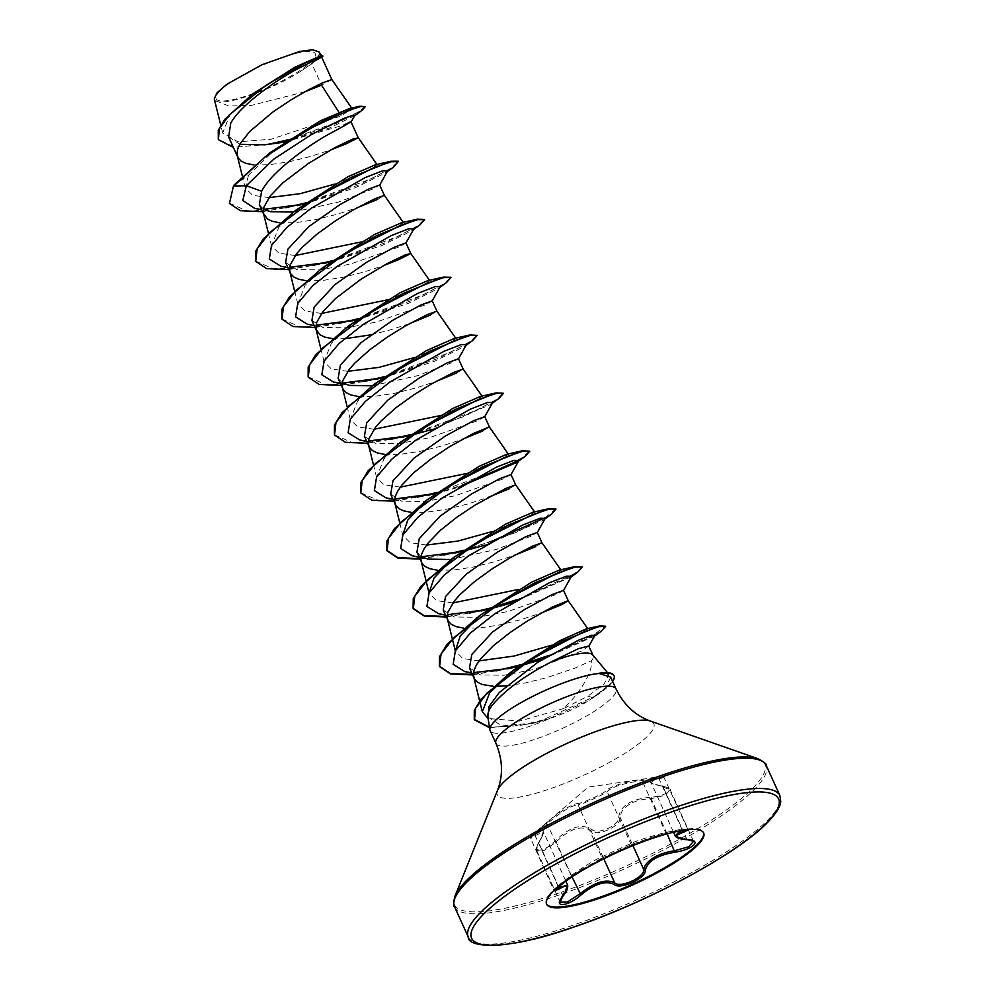 <?xml version="1.0" encoding="UTF-8"?>
<svg xmlns="http://www.w3.org/2000/svg" width="995" height="995" viewBox="0 0 995 995"><rect width="100%" height="100%" fill="white"/><g stroke="black" fill="none" stroke-linecap="round" stroke-linejoin="round"><path stroke-width="0.75" stroke-dasharray="4.97 3.73" d="M686.314 829.855L687.383 829.022L680.17 829.482L665.63 832.541C647.956 837.069 636.327 840.775 630.731 843.636L601.639 856.894C596.092 859.108 585.756 865.414 570.645 875.824L555.372 887.838L553.929 889.828L555.048 889.692M553.568 891.072L581.092 869.978L601.079 858.486A1.281 1.256 73.1 0 0 601.639 856.894L578.058 804.905L579.787 804.545C585.781 802.754 605.507 793.674 607.149 791.647C611.888 786.933 623.517 783.239 642.049 780.553L663.988 777.468L654.038 780.167L651.029 782.53L670.182 789.769L665.332 795.229L651.19 798.711C636.253 799.346 626.278 803.985 621.253 812.629L620.221 817.629C621.377 826.024 596.963 837.156 591.129 830.875C581.49 824.78 569.849 828.487 556.205 841.981L544.165 850.439L536.703 850.501L537.263 846.571L543.407 831.696L535.111 835.651C530.41 838.947 529.377 839.183 532.026 836.372L547.063 823.835C561.292 811.597 571.615 805.278 578.058 804.905A1.281 1.244 -86.4 0 1 578.617 803.326C571.914 803.997 561.056 810.626 546.031 823.226L532.25 835.066C529.788 837.678 530.683 837.38 534.949 834.183C545.123 826.397 546.504 829.133 539.079 842.392C531.119 853.411 544.489 852.242 554.999 841.024C569.426 827.131 581.665 823.238 591.714 829.345C597.249 835.464 619.897 825.141 618.691 817.057C620.482 805.577 631.34 798.948 651.24 797.169C658.976 796.56 664.561 794.794 668.006 791.871C670.344 789.06 668.441 787.169 662.309 786.224C647.198 783.202 645.817 780.466 658.168 778.015L654.536 777.406L642.272 779.359C622.957 782.418 610.731 786.311 605.594 791.037C603.928 793.488 581.279 803.811 578.617 803.326M546.031 823.226L547.063 823.835L571.603 876.495L553.991 890.513L530.546 838.275L532.026 836.372M567.647 885.127L560.757 898.373L560.098 902.067L536.703 850.514M546.454 903.846A86.242 18.022 -24.4 0 1 546.267 903.497A86.242 18.022 -24.4 0 1 552.785 890.786A86.242 18.022 -24.4 0 1 571.503 876.259A86.242 18.022 -24.4 0 1 666.215 833.288A86.242 18.022 -24.4 0 1 703.328 832.243A86.242 18.022 -24.4 0 1 703.477 832.616M601.079 858.486L632.298 844.27L651.936 837.23L665.481 833.711L688.615 829.606M220.231 90.694A54.439 11.38 155.6 0 0 245.367 96.328A54.439 11.38 155.6 0 0 311.161 61.765A54.439 11.38 155.6 0 0 286.025 56.13A54.439 11.38 155.6 0 0 220.231 90.694M612.634 681.475A65.658 13.731 -24.4 0 1 609.114 685.567A65.658 13.731 -24.4 0 1 594.861 696.624A65.658 13.731 -24.4 0 1 593.082 697.781L587.871 696.164L563.755 708.502C578.406 694 587.51 680.282 591.067 667.346L591.776 660.58A58.854 12.301 -24.4 0 0 593.107 655.518A58.854 12.301 -24.4 0 0 592.721 654.921M613.865 675.406A65.658 13.731 -24.4 0 1 608.89 685.082A65.658 13.731 -24.4 0 1 592.858 697.308L542.126 720.193L519.303 725.741L489.49 727.27M610.656 677.122L605.943 687.421L589.923 699.871C578.431 707.171 564.924 713.452 549.402 718.701A65.919 13.781 -24.4 0 1 490.112 730.541M598.965 673.254L609.015 674.498L603.965 684.187L587.871 696.164M469.503 667.906L480.56 674.933L504.154 675.219L534.091 669.399L582.51 650.655L588.779 645.991M493.333 686.264L495.299 686.326M506.119 685.878L525.658 682.881L546.976 677.583L575.098 668.043L591.776 660.58M331.845 79.575L321.572 85.197L311.845 63.742A58.854 12.301 155.6 0 0 314.98 60.894A58.854 12.301 155.6 0 0 315.116 60.757L321.721 57.25M284.732 142.074L344.046 124.96L351.098 122.024M253.912 164.921L268.986 164.809L289.259 161.75L310.577 156.451L330.651 149.946M228.614 136.949L239.77 144.275M259.347 204.696L263.426 209.087M293.264 212.072L338.748 201.997L373.075 188.938L379.667 185.02M279.607 222.768L295.254 222.706L315.527 219.659L336.845 214.36L356.919 207.843M285.602 262.593L296.721 269.583L320.402 269.881L350.476 264.061L399.331 246.847L405.948 242.917M305.875 280.677L321.509 280.615L341.795 277.555L363.1 272.257L383.187 265.752M311.908 320.477L322.965 327.504L346.633 327.79L376.657 321.982L425.599 304.756L432.203 300.826M332.143 338.574L344.444 338.76M371.011 334.842L389.368 330.166L409.442 323.661M338.138 378.398L342.23 382.801M372.055 385.786L417.552 375.7L451.867 362.653L458.471 358.735M358.399 396.483L374.045 396.42L394.318 393.361L415.636 388.062L435.71 381.558M364.406 436.308L375.525 443.297L399.194 443.596L429.268 437.775L478.135 420.562L484.714 416.756M384.667 454.379L400.313 454.329L420.587 451.27L441.904 445.971L461.978 439.467M390.712 494.192L401.769 501.219L425.425 501.505L455.449 495.697L504.403 478.458L511.007 474.54M410.935 512.288L426.581 512.226L446.854 509.179L468.172 503.88L488.246 497.363M416.942 552.113L421.034 556.516M450.859 559.501L496.356 549.414L530.671 536.367L537.275 532.437M437.203 570.197L452.849 570.135L473.122 567.075L494.44 561.777L514.514 555.272M443.21 610.022L454.329 617.012L477.998 617.31L508.059 611.49L556.939 594.276L563.543 590.346M463.471 628.094L479.117 628.032L499.39 624.984L520.708 619.686L540.783 613.181M377.777 199.311L384.381 195.393M430.313 315.129L436.917 311.199M456.581 373.025L463.185 369.095M482.836 430.935L489.44 427.004M509.104 488.831L515.708 484.901M535.372 546.74L541.976 542.81M349.382 108.592L352.056 108.567L341.26 115.917L271.274 139.201L237.917 141.825L222.681 132.957L229.783 115.146L254.359 92.659M320.477 55.919L321.708 55.907L316.472 59.476C319.171 56.193 319.98 53.668 318.91 51.889A58.518 12.238 155.6 0 1 301.423 70.819C273.737 89.276 222.333 107.298 215.728 100.682L214.248 98.891M215.728 100.682L228.813 106.03L251.312 105.408L304.744 91.838M341.26 115.917L338.885 112.199M301.423 70.819L311.845 63.742M354.606 115.669L329.507 128.032L285.814 141.34M362.416 110.022L333.76 124.661L286.796 140.668M276.896 143.118L233.377 147.447M321.522 57.486L315.116 60.757M365.09 106.142L359.892 111.117L343.126 119.96L288.14 139.773M267.829 144.486L234.708 147.136L218.315 139.462M322.678 55.683L315.216 60.707M233.551 185.58L248.539 175.17L277.282 147.372M563.755 708.502L519.614 721.052L488.097 718.514M586.615 628.765L587.809 628.765L578.543 634.375L551.504 645.245M479.105 660.854L462.762 658.503L455.312 650.892M478.309 617.186L487.985 609.487M559.314 570.098L561.006 570.098L557.038 573.269M533.817 583.866L518.432 589.45M452.837 602.945L436.494 600.594L429.131 593.294M452.078 559.252L461.717 551.591M533.046 512.201L534.75 512.189L523.805 518.98L492.164 531.554M426.569 545.049L410.201 542.685L402.851 535.397L399.716 522.698M425.798 501.356L435.449 493.682M506.778 454.292L508.47 454.292L497.488 461.108L465.896 473.645M400.301 487.14L383.946 484.789L376.595 477.488L383.871 459.043L409.181 435.773M480.523 396.396L482.202 396.396L471.22 403.199L439.628 415.736M374.033 429.243L357.702 426.892L350.327 419.579L357.64 401.109L382.913 377.876M454.255 338.487L455.946 338.487L445.001 345.265L413.36 357.839M347.765 371.334L331.41 368.983L324.059 361.683L331.397 343.163L356.645 319.967M427.987 280.578L429.678 280.578L418.721 287.368L387.105 299.93M321.497 313.437L305.129 311.062L297.803 303.774L305.079 285.316L330.39 262.071M401.719 222.681L403.41 222.681L392.428 229.484L360.824 242.034M295.241 255.528L278.899 253.178L271.523 245.877L278.811 227.42L304.122 204.162M375.451 164.772L377.142 164.772L366.172 171.575L334.569 184.125M268.973 197.619L252.618 195.269L245.255 187.968L248.539 175.17M487.849 716.96L502.04 725.915L534.725 722.905L549.402 718.701M254.645 208.341L263.862 209.348M304.196 204.099L355.426 187.719L385.538 172.869M280.913 266.25L290.13 267.245M330.464 262.008L381.694 245.616L411.806 230.778L413.87 228.838M307.194 324.146L316.398 325.154M356.732 319.917L407.962 303.525L438.061 288.687L440.138 286.734M340.19 382.938L342.666 383.063M382.988 377.814L434.218 361.421L464.329 346.583L466.394 344.643M359.717 439.964L368.934 440.959M409.256 435.723L411.507 435.188M432.564 429.305L490.597 404.492L492.662 402.54M385.985 497.861L395.202 498.868M435.524 493.619L458.832 487.202M518.519 461.183L516.865 462.389L518.93 460.449M412.253 555.77L421.457 556.765M461.792 551.529L464.031 550.994M485.1 545.111L543.133 520.298L545.198 518.358M438.521 613.666L447.725 614.674M488.06 609.438L490.299 608.89M511.368 603.02L571.055 576.988M464.777 671.575L473.993 672.583M518.855 666.24L519.664 666.028M542.71 659.212L594.488 636.128M262.506 211.686L297.555 205.579M304.694 203.726L359.12 184.821L393.734 166.936M288.774 269.595L323.823 263.476M330.962 261.635L385.388 242.718L419.989 224.845M315.042 327.504L350.091 321.385M357.23 319.544L411.656 300.627L446.27 282.742M341.31 385.401L376.359 379.294M383.485 377.441L437.924 358.536L472.525 340.651M367.578 443.31L402.627 437.191M409.753 435.35L464.18 416.432L498.793 398.547M393.846 501.206L428.895 495.1M436.021 493.246L462.14 485.212M518.98 460.349L525.062 456.456M420.114 559.115L455.15 552.996M462.289 551.155L516.716 532.238L551.329 514.353M446.382 617.024L481.418 610.905M488.557 609.064L491.12 608.355M514.676 601.017L577.597 572.262M472.637 674.921L507.686 668.814M519.713 665.605L520.721 665.319M546.69 656.812L601.316 631.203M489.565 727.743L530.932 723.825L550.67 717.93L589.923 699.871M229.347 203.167L248.066 211.4L285.789 207.719M305.838 202.88L371.023 178.901L391.296 167.968L398.249 161.464M255.603 261.076L274.334 269.297L312.057 265.615M332.119 260.777L398.323 236.312L418.373 225.33L424.455 219.099M281.871 318.985L300.602 327.206L338.325 323.524M358.374 318.686L423.559 294.707L443.832 283.774L450.785 277.269M308.139 376.881L326.858 385.115L364.58 381.421M384.642 376.583L450.847 352.118L470.896 341.136L476.978 334.917M334.407 434.79L353.125 443.011L390.848 439.33M410.91 434.492L477.115 410.027L497.164 399.045L503.246 392.814M360.675 492.687L379.394 500.92L417.116 497.226M437.178 492.388L503.383 467.924L523.432 456.941L529.514 450.723M419.89 558.63L443.384 555.135M463.446 550.297L490.697 541.753M545.185 517.674L555.844 508.88M446.158 616.539L469.652 613.044M489.714 608.206L490.908 607.87M516.965 599.662L564.986 579.177L578.257 571.142L582.05 566.528M472.426 674.436L495.92 670.941M520.97 664.697L522.176 664.349M549.252 655.307L590.259 637.235L605.457 626.216M662.309 786.224A1.281 0.721 97.9 0 1 662.571 786.174C668.565 787.667 671.103 788.873 670.182 789.769L693.577 841.335L675.269 835.962M554.999 841.024L556.205 841.981L572.025 876.856M562.747 896.42A1.281 0.784 37.9 0 0 562.623 895.45L539.041 843.461A1.281 0.746 -147.3 0 1 539.079 842.392M591.714 829.345A1.281 1.07 -48.8 0 0 591.129 830.875L603.803 858.797M558.332 886.831L535.111 835.651A1.281 0.895 51.9 0 1 534.949 834.183M618.691 817.057A1.281 1.082 178.6 0 1 620.221 817.629L632.932 845.638M651.24 797.169L651.19 798.711L667.135 833.86M673.565 832.218L651.016 782.518C652.198 782.406 647.82 783.376 662.571 786.174A1.281 0.721 97.9 0 1 663.105 786.908L686.699 838.897A1.281 0.771 -87.3 0 0 687.085 839.556M632.298 844.27A1.281 1.244 58.5 0 1 630.731 843.636L607.149 791.647A1.281 1.244 -140.7 0 0 605.594 791.037M658.168 778.015A1.281 0.908 -100.6 0 1 659.175 779.097L682.458 830.415M655.867 836.173L665.493 833.698L665.63 832.541L642.049 780.553L642.272 779.359M468.272 936.991A171.103 35.77 155.6 0 0 598.692 915.81A171.103 35.77 155.6 0 0 766.971 820.85A171.103 35.77 155.6 0 0 779.918 795.627M454.528 906.706A171.103 35.77 155.6 0 0 584.948 885.525A171.103 35.77 155.6 0 0 753.227 790.552A171.103 35.77 155.6 0 0 766.175 765.342M454.926 896.221A170.356 35.609 155.6 0 0 567.946 889.828A170.356 35.609 155.6 0 0 751.872 789.135A170.356 35.609 155.6 0 0 758.028 758.725M497.463 790.453A85.968 17.972 155.6 0 0 554.501 787.232A85.968 17.972 155.6 0 0 647.322 736.412A85.968 17.972 155.6 0 0 650.432 721.064M495.945 743.389A65.919 13.781 155.6 0 0 546.193 735.23A65.919 13.781 155.6 0 0 611.029 698.639A65.919 13.781 155.6 0 0 616.017 688.926M654.536 777.406L588.169 787.12L537.586 830.278C525.484 841.384 532.462 834.88 530.546 838.275M703.664 832.977L703.328 832.243M584.14 867.926L571.503 876.259M651.936 837.23L666.215 833.288M607.522 672.707L609.015 674.498M222.681 132.957L220.753 125.146M353.685 116.577L354.407 116.017M279.67 142.608L273.687 143.827M376.583 477.488L373.448 464.802M350.327 419.579L347.18 406.893M324.059 361.683L320.912 348.996M297.791 303.774L294.644 291.087M271.523 245.877L268.376 233.178M245.255 187.968L242.195 175.58M534.725 722.905L530.932 723.825M300.677 204.908L294.072 206.413M326.945 262.804L320.34 264.322M411.806 230.778L413.46 229.559M353.213 320.713L346.596 322.231M438.061 288.687L439.728 287.468M379.481 378.622L372.876 380.127M464.329 346.583L465.983 345.377M405.749 436.519L399.144 438.036M490.597 404.492L492.251 403.273M432.017 494.428L425.4 495.933M458.272 552.337L451.668 553.842M543.133 520.298L544.787 519.079M484.54 610.233L477.936 611.751M510.808 668.143L504.204 669.647M270.441 211.699L261.66 209.821M287.928 267.73L296.721 269.608M314.196 325.639L322.965 327.504M340.464 383.535L349.245 385.413M366.732 441.444L375.525 443.322M393 499.341L401.769 501.219M419.268 557.25L428.037 559.128M445.536 615.159L454.329 617.037M471.792 673.055L480.56 674.933M591.528 698.826L594.861 696.624M546.603 904.219L546.267 903.497M654.573 777.406C666.24 775.777 662.185 776.884 663.988 777.468L687.881 829.531C687.557 829.32 682.558 829.357 665.493 833.698M536.703 850.489C535.459 850.551 536.181 847.914 538.855 842.566C542.71 835.477 544.215 831.857 543.407 831.696L565.819 881.11M571.603 876.495L581.092 869.978"/><path stroke-width="1.49" d="M555.048 889.692L558.692 887.639L567.635 885.127L565.819 881.11M562.523 896.594A1.281 0.784 37.9 0 0 562.747 896.42L560.098 902.067L567.486 901.98L579.787 893.983C594.251 882.329 605.893 878.622 614.711 882.863C620.308 888.436 644.549 877.403 643.802 869.618L645.195 865.389C650.531 857.839 660.394 852.939 674.772 850.7L688.727 846.745L693.577 841.335L687.346 839.643A1.281 0.771 -87.3 0 0 687.607 839.581C694.51 840.016 696.587 841.832 693.838 845.041C689.921 848.436 683.577 850.837 674.821 852.242C657.297 855.215 647.484 861.21 645.369 870.227C646.053 878.336 620.034 890.177 614.151 884.443C605.706 880.227 594.637 883.747 580.931 895.015C567.934 906.768 552.598 908.062 562.523 896.594C569.998 885.861 568.742 883.386 558.78 889.169L553.568 891.072M673.565 832.218L675.257 835.962L677.981 832.939L686.314 829.855M703.477 832.616A86.242 18.022 -24.4 0 1 696.811 844.954A86.242 18.022 -24.4 0 1 612.858 892.478A86.242 18.022 -24.4 0 1 546.454 903.846M553.12 891.508A86.242 18.022 -24.4 0 1 637.932 843.648A86.242 18.022 -24.4 0 1 703.664 832.977A86.242 18.022 -24.4 0 1 697.147 845.688A86.242 18.022 -24.4 0 1 612.323 893.547A86.242 18.022 -24.4 0 1 546.603 904.219A86.242 18.022 -24.4 0 1 553.12 891.508M688.615 829.606L683.864 832.143C673.155 835.788 674.399 838.275 687.607 839.581M599.612 673.677L610.656 677.122L616.017 688.926A65.919 13.781 155.6 0 0 565.769 697.085A65.919 13.781 155.6 0 0 500.933 733.676A65.919 13.781 155.6 0 0 495.945 743.389L490.112 730.541A65.919 13.781 -24.4 0 1 489.888 729.783A65.919 13.781 -24.4 0 1 495.1 720.828A65.919 13.781 -24.4 0 1 544.377 690.791A65.919 13.781 -24.4 0 1 599.5 673.441L599.612 673.677A65.658 13.731 -24.4 0 1 614.077 675.891A65.658 13.731 -24.4 0 1 612.634 681.475M599.5 673.441L598.965 673.254A65.658 13.731 -24.4 0 1 613.865 675.406L614.077 675.891M592.958 655.195L588.779 645.991L578.331 648.715L552.996 661.016A58.854 12.301 -24.4 0 1 592.721 654.921L607.522 672.707M552.996 661.016C525.696 674.946 505.423 689.697 492.189 705.268C488.831 709.87 487.388 713.763 487.849 716.96L489.888 729.783M540.783 613.181L561.64 604.649L568.244 600.719L563.543 590.346L552.014 594.624L524.129 609.748L492.662 631.937L471.767 654.499L469.503 667.906M587.809 628.765L568.17 600.657L552.499 607.025L527.91 620.693L509.689 632.808L493.085 645.991L480.573 658.914L476.468 664.871L474.043 670.307L473.396 675.07L474.578 679.087L477.575 682.247L482.326 684.523L493.333 686.264M495.299 686.326L506.119 685.878M239.77 144.275L264.968 144.81L284.732 142.074M321.721 57.25L331.845 79.575L322.318 82.946L308.699 89.699L291.51 99.562L273.289 111.676L249.795 131.427L240.081 143.74L237.643 149.175L236.997 153.939L238.178 157.944L241.188 161.115L245.927 163.379L253.912 164.921M330.651 149.946L345.862 143.964L357.678 138.031L353.387 138.802L334.967 147.596L308.624 163.304L282.966 182.757L270.441 195.679L263.911 207.072L263.526 213.564L267.456 219.012L272.195 221.288L279.607 222.768M315.116 60.757C327.691 53.755 320.887 56.951 294.719 70.346C271.125 83.58 239.521 106.627 230.753 123.181L228.614 136.949L237.78 157.16M344.046 124.96C357.13 118.529 350.725 122.335 324.83 136.39C301.51 150.307 270.155 173.926 261.635 191.276L259.347 204.696L264.048 215.069M263.426 209.087L270.441 211.699L293.264 212.072M356.919 207.843L377.777 199.311M403.41 222.669L384.368 195.381L379.68 185.02L368.175 189.274L340.29 204.423L308.786 226.624L287.903 249.173L285.602 262.593L290.714 273.749L293.712 276.921L298.463 279.185L305.875 280.677M384.368 195.381L374.854 198.751L352.939 210.094L334.892 221.213L317.156 234.012L302.318 247.233L296.709 253.588L290.179 264.981L289.533 269.744L290.316 272.966M383.187 265.752L398.398 259.782L410.214 253.837L405.923 254.608L387.503 263.401L361.16 279.11L335.489 298.562L322.977 311.497L316.447 322.877L316.062 329.37L319.98 334.817L324.731 337.094L332.143 338.574M429.678 280.578L410.637 253.277L405.948 242.917L394.368 247.22L366.533 262.332L335.066 284.508L314.171 307.082L311.908 320.477M344.444 338.76L371.011 334.842M409.442 323.661L430.313 315.129M455.946 338.487L436.904 311.186L432.203 300.826L420.711 305.092L392.863 320.191L361.359 342.404L340.439 364.978L338.138 378.398L343.25 389.567L346.248 392.726L350.986 395.003L358.399 396.483M342.23 382.801L349.245 385.401L372.055 385.786M436.904 311.186L427.377 314.557L405.462 325.9L387.428 337.019L369.692 349.83L354.854 363.051L349.245 369.394L342.715 380.786L342.069 385.562L342.84 388.784M435.71 381.558L456.581 373.025M458.471 358.735L446.979 362.988L419.082 378.137L387.577 400.338L366.707 422.887L364.406 436.308L369.518 447.464L372.516 450.635L377.254 452.899L384.667 454.379M458.471 358.722L463.185 369.095L453.645 372.466L431.73 383.809L413.696 394.928L395.96 407.726L381.122 420.947L375.513 427.303L368.983 438.695L368.337 443.459L369.108 446.68M461.978 439.467L482.836 430.935M489.453 427.004L484.739 416.631L473.222 420.91L445.325 436.046L413.87 458.222L392.963 480.796L390.712 494.192M508.482 454.292L489.366 426.942L473.695 433.31L449.106 446.979L430.885 459.093L414.293 472.277L401.781 485.199L397.677 491.169L395.239 496.592L394.592 501.368L395.786 505.373L398.784 508.532L403.522 510.808L410.935 512.288M488.246 497.363L509.104 488.831M515.708 484.913L511.007 474.54L499.515 478.794L471.667 493.906L440.151 516.119L419.231 538.693L416.942 552.113L422.042 563.269L425.052 566.441L429.79 568.705L437.203 570.197M421.034 556.516L428.037 559.115L450.859 559.501M534.75 512.189L515.708 484.901L506.181 488.271L475.374 504.888L457.153 517.002L440.561 530.173L428.049 543.108L423.945 549.066L421.507 554.501L420.86 559.265L421.644 562.486M514.514 555.272L535.372 546.74M561.006 570.098L541.976 542.81L537.275 532.437L525.77 536.703L497.861 551.852L466.381 574.053L445.499 596.602L443.21 610.022L448.31 621.178L451.32 624.338L456.058 626.614L463.471 628.094M541.976 542.797L532.449 546.18L510.534 557.511L492.488 568.63L474.752 581.441L459.926 594.662L454.317 601.005L447.775 612.398L447.128 617.174L447.912 620.395M218.315 139.462L218.266 130.42L224.82 119.3L252.718 93.878L295.266 67.026L320.477 55.919L322.678 55.683L321.522 57.486M220.753 125.146L214.248 98.891L217.034 92.759L227.084 84.127L262.158 64.663L299.669 51.454L312.529 49.75L318.91 51.889M304.744 91.838L321.572 85.197L338.885 112.199M261.635 191.276L246.35 185.692L273.774 159.138L312.082 134.163L343.661 118.529L352.255 115.507L354.606 115.669L351.098 122.024L358.113 137.484L377.142 164.772M285.814 141.34L264.968 144.81M261.66 209.821L254.645 208.341L242.792 200.468L246.35 185.692L233.763 186.065L265.603 156.451L310.614 128.218L349.233 110.159L360.775 106.54L365.314 106.627L362.416 110.022L353.685 116.577M286.796 140.668L276.896 143.118M233.377 147.447L218.427 139.698L219.261 128.927L229.061 115.097L266.511 84.936L305.913 62.61L322.902 56.168M233.551 185.58L229.447 203.415L233.551 185.58L269.633 152.907L322.567 121.415L359.78 106.229L365.314 106.627M288.14 139.773L267.829 144.486M252.718 93.878L296.212 66.876L321.584 55.683M269.633 152.907L320.353 120.855L349.382 108.592L359.78 106.229M488.097 718.514L482.314 711.736L489.714 692.682L515.41 668.814L559.688 640.755L586.615 628.765L599.711 625.917L561.628 641.489L510.36 672.558L480.821 699.336L474.279 710.604L474.267 719.36L489.49 727.27M551.504 645.245L514.042 656.066L479.105 660.854M455.324 650.879L460.262 635.967L478.309 617.186M479.665 615.569L531.604 582.162L559.314 570.098L575.023 566.59L534.253 583.058L479.665 615.569L446.942 644.449L439.516 656.675L439.355 666.165L450.312 673.466L472.426 674.436M557.038 573.269L533.817 583.866M518.432 589.45L452.837 602.945M429.056 592.97L434.031 578.02L452.078 559.252M453.397 557.66L505.398 524.228L533.046 512.201L548.755 508.681L507.985 525.149L453.397 557.66L420.674 586.553L413.248 598.766L413.099 608.256L424.044 615.557L446.158 616.539M492.164 531.554L457.911 541.069L426.569 545.049M402.788 535.074L407.726 520.149L425.798 501.356M427.141 499.751L479.155 466.319L506.778 454.292L522.487 450.772L481.717 467.252L427.141 499.751L394.406 528.644L386.98 540.87L386.831 550.359L397.776 557.66L419.89 558.63M465.896 473.645L400.301 487.14M400.873 441.855L452.812 408.447L480.523 396.396L496.219 392.876L455.449 409.343L400.873 441.855L368.15 470.734L360.725 482.961L360.675 492.687M439.628 415.736L374.033 429.243M374.593 383.946L426.556 350.538L454.255 338.487L469.951 334.967L429.193 351.434L374.593 383.946L341.882 412.838L334.457 425.052L334.407 434.79M413.36 357.839L379.132 367.354L347.765 371.334M348.337 326.037L400.338 292.605L427.987 280.578L443.695 277.07L402.925 293.537L348.337 326.037L315.614 354.929L308.189 367.155L308.139 376.881M387.105 299.93L321.497 313.437M322.069 268.14L374.045 234.72L401.719 222.681L417.415 219.161L376.657 235.628L322.069 268.14L289.346 297.032L281.921 309.246L281.871 318.985M360.824 242.034L295.241 255.528M295.801 210.231L347.74 176.836L375.451 164.772L391.147 161.252L350.389 177.732L295.801 210.231L263.078 239.123L255.653 251.349L255.603 261.076M334.569 184.125L300.316 193.652L268.973 197.619M263.862 209.348L304.196 204.099M398.249 161.464L393.734 166.936L385.538 172.869L387.602 170.929L382.553 170.829L365.115 177.62L311.074 208.353L286.61 227.644L271.498 245.479L269.309 258.986L280.913 266.25L287.928 267.73M290.13 267.245L330.464 262.008M405.923 243.041L413.87 228.838L408.821 228.738L391.383 235.517L337.342 266.262L312.878 285.553L297.766 303.388L295.577 316.895L307.194 324.146L314.196 325.639M316.398 325.154L356.732 319.917M432.191 300.95L440.138 286.734L435.089 286.647L417.651 293.425L363.61 324.159L339.146 343.462L324.034 361.284L321.845 374.792L333.449 382.055L340.19 382.938M342.666 383.063L382.988 377.814M458.446 358.859L466.394 344.643L461.357 344.544L443.919 351.322L389.878 382.068L365.414 401.358L350.302 419.181L348.113 432.701L359.717 439.964L366.732 441.444M368.934 440.959L409.256 435.723M411.507 435.188L432.564 429.305M484.714 416.756L492.662 402.54L487.612 402.453L470.175 409.231L416.134 439.964L391.669 459.267L376.558 477.09L374.381 490.61L385.985 497.861L393 499.341M395.202 498.868L435.524 493.619M458.832 487.202L516.865 462.389M510.982 474.665L518.93 460.449L513.88 460.349L496.443 467.14L442.402 497.873L417.937 517.176L402.826 534.999L400.649 548.506L412.253 555.77L419.268 557.25M421.457 556.765L461.792 551.529M464.031 550.994L485.1 545.111M537.25 532.574L545.198 518.358L540.148 518.258L522.723 525.037L468.67 555.77L444.205 575.073L429.094 592.896L426.917 606.415L438.521 613.666L445.536 615.159M447.725 614.674L488.06 609.438M490.299 608.89L511.368 603.02M569.401 578.207L571.466 576.254L566.416 576.167L548.979 582.946L494.938 613.679L470.473 632.982L455.362 650.805L453.173 664.312L464.777 671.575L471.792 673.055M473.993 672.583L510.808 668.143L518.855 666.24M519.664 666.028L542.71 659.212M593.082 637.148L594.823 635.519L591.304 635.332L578.841 640.034L537.76 662.309L499.179 692.619L489.142 706.338L487.849 716.96M229.447 203.415L240.392 210.716L262.506 211.686M297.555 205.579L304.694 203.726M398.398 161.688L391.284 161.762L373.647 167.757L319.669 195.219L270.031 232.208L257.183 248.775L255.715 261.324L266.66 268.625L288.774 269.595M323.823 263.476L330.962 261.635M413.46 229.559L419.989 224.845L424.666 219.584L417.552 219.671L399.903 225.666L345.937 253.128L296.286 290.117L283.438 306.684L281.983 319.221L292.928 326.522L315.042 327.504M350.091 321.385L357.23 319.544M439.728 287.468L446.27 282.742L450.934 277.493L443.82 277.568L426.171 283.563L372.205 311.025L322.554 348.026L309.706 364.58L308.251 377.13L319.196 384.431L341.31 385.401M376.359 379.294L383.485 377.441M465.983 345.377L472.525 340.651L477.202 335.402L470.088 335.477L452.451 341.472L398.473 368.921L348.835 405.923L335.974 422.489L334.519 435.026L345.464 442.327L367.578 443.31M402.627 437.191L409.753 435.35M492.251 403.273L498.793 398.547L503.47 393.299L496.356 393.373L478.707 399.368L424.741 426.83L375.09 463.832L362.242 480.398L360.775 492.935L371.732 500.236L393.846 501.206M428.895 495.1L436.021 493.246M462.14 485.212L518.98 460.349M518.519 461.183L525.062 456.456L529.738 451.208L522.611 451.282L504.975 457.277L450.996 484.739L401.358 521.741L388.51 538.295L387.043 550.844L398 558.145L420.114 559.115M455.15 552.996L462.289 551.155M544.787 519.079L551.329 514.353L556.006 509.104L548.879 509.179L531.243 515.186L477.264 542.636L427.626 579.637L414.778 596.204L413.311 608.741L424.268 616.042L446.382 617.024M481.418 610.905L488.557 609.064M491.12 608.355L514.676 601.017M571.055 576.988L577.597 572.262L582.262 567.013L575.16 567.088L557.511 573.083L503.545 600.545L453.894 637.534L441.046 654.101L439.579 666.65L450.524 673.951L472.637 674.921M507.686 668.814L519.713 665.605M520.721 665.319L546.69 656.812M594.488 636.128L601.316 631.203L605.619 626.427L598.89 626.651L582.274 632.521L532.151 658.59L487.028 693.018L475.622 708.291L474.491 719.845L489.565 727.743M285.789 207.719L305.838 202.88M398.187 161.202L391.147 161.252M312.057 265.615L332.119 260.777M424.666 219.584L417.415 219.161M338.325 323.524L358.374 318.686M450.785 277.269L443.695 277.07M364.58 381.421L384.642 376.583M477.202 335.402L469.951 334.967M390.848 439.33L410.91 434.492M503.47 393.299L496.219 392.876M417.116 497.226L437.178 492.388M529.738 451.208L522.487 450.772M443.384 555.135L463.446 550.297M490.697 541.753L545.185 517.674M555.844 508.88L548.755 508.681M469.652 613.044L489.714 608.206M490.908 607.87L516.965 599.662M582.262 567.013L575.023 566.59M495.92 670.941L520.97 664.697M522.176 664.349L549.252 655.307M605.457 626.216L599.711 625.917M572.025 876.856L580.931 895.015M603.803 858.797L614.711 882.863A1.281 1.119 126.9 0 1 614.151 884.443M558.78 889.169A1.281 0.895 -121.5 0 0 558.692 887.639L558.332 886.831M632.932 845.638L643.802 869.618A1.281 1.132 2.6 0 0 645.369 870.227M667.135 833.86L674.821 852.242M687.085 839.556A1.281 0.771 -87.3 0 0 687.346 839.643C680.232 839.743 675.17 836.882 675.257 835.974M682.458 830.415L682.757 831.086A1.281 0.908 72.6 0 0 683.864 832.143M481.219 911.781A171.103 35.77 155.6 0 0 468.272 936.991C467.389 947.489 505.336 951.394 572.56 927.477C646.041 903.025 736.511 854.369 766.635 823.35C779.819 809.918 780.416 804.122 780.752 801.46L779.918 795.627A171.103 35.77 155.6 0 0 649.499 816.808A171.103 35.77 155.6 0 0 481.219 911.781M484.391 913.385A168.541 35.223 155.6 0 0 562.187 930.822A168.541 35.223 155.6 0 0 765.864 823.81A168.541 35.223 155.6 0 0 688.08 806.385A168.541 35.223 155.6 0 0 484.391 913.385M616.017 688.926C623.89 704.895 635.357 715.604 650.432 721.064L758.028 758.725C764.073 761.996 766.797 764.197 766.175 765.342A171.103 35.77 155.6 0 0 635.755 786.523A171.103 35.77 155.6 0 0 467.476 881.483A171.103 35.77 155.6 0 0 454.528 906.706L468.272 936.991M758.028 758.725A170.356 35.609 155.6 0 0 618.231 791.833A170.356 35.609 155.6 0 0 467.364 879.667A170.356 35.609 155.6 0 0 454.926 896.221C453.397 902.925 453.26 906.42 454.528 906.706M650.432 721.064A85.968 17.972 155.6 0 0 579.874 737.78A85.968 17.972 155.6 0 0 503.744 782.095A85.968 17.972 155.6 0 0 497.463 790.453L454.926 896.221M469.466 667.919L474.18 678.304M311.87 320.502L316.572 330.875M390.674 494.216L395.376 504.589M321.721 55.907L318.835 51.777M482.301 711.736L479.764 701.487M479.627 700.903L473.657 676.799M455.387 651.203L447.389 618.89M429.044 592.995L426.121 581.167M425.984 580.607L421.121 560.993M399.716 522.698L394.853 503.084M373.448 464.802L368.585 445.188M482.214 396.383L463.172 369.083M347.18 406.893L342.317 387.279M320.912 348.996L316.062 329.37M294.644 291.087L289.794 271.473M268.376 233.178L263.526 213.564M242.195 175.58L237.258 155.668M352.068 108.567L331.845 79.563M387.602 170.929L379.655 185.145M333.449 382.055L340.464 383.535M571.466 576.254L563.518 590.47M594.823 635.519L588.717 646.364M515.41 668.802L510.36 672.558M495.945 743.389C502.773 759.832 503.283 775.515 497.463 790.453M766.175 765.342L779.918 795.627M562.747 896.42C566.516 891.868 568.145 888.1 567.635 885.127"/></g></svg>
